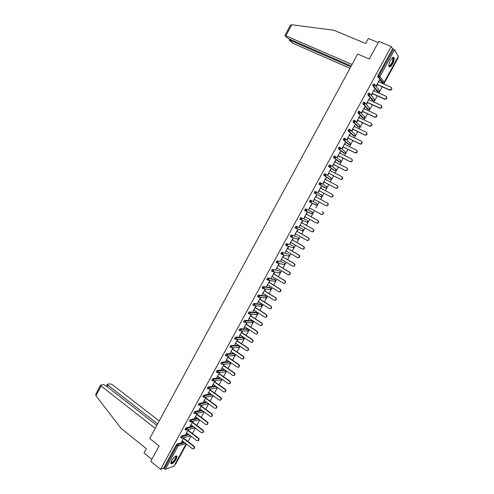 <?xml version="1.0" encoding="UTF-8"?>
<svg xmlns="http://www.w3.org/2000/svg" width="494" height="494" viewBox="0 0 494 494"><rect width="100%" height="100%" fill="white"/><g stroke="black" fill="none" stroke-linecap="round" stroke-linejoin="round"><path stroke-width="0.74" d="M176.247 459.148L177.087 456.363C176.012 455.332 174.197 456.771 171.628 460.674L170.788 463.452C171.875 464.471 173.697 463.039 176.247 459.148M392.625 63.819C393.934 61.268 394.44 59.268 394.144 57.823C393.434 56.637 392.205 57.489 390.458 60.392C389.149 62.942 388.642 64.936 388.939 66.369C389.649 67.561 390.878 66.709 392.625 63.819M174.956 464.385L175.598 464.162L186.534 444.199M188.004 441.513L190.931 436.171M192.401 433.485L195.34 428.119M196.81 425.439L199.761 420.042M201.231 417.368L204.195 411.947M205.658 409.273L208.647 403.826M210.104 401.159L213.105 395.682M214.563 393.02L217.576 387.518M219.033 384.857L222.059 379.33M223.516 376.675L226.555 371.124M228.012 368.468L231.069 362.886M232.513 360.237L235.589 354.63M237.034 351.987L240.121 346.35M241.566 343.713L244.672 338.05M246.111 335.414L249.229 329.72M250.674 327.09L253.805 321.372M255.244 318.747L258.387 312.998M259.825 310.374L262.987 304.6M264.426 301.982L267.6 296.184M269.032 293.566L272.225 287.736M273.657 285.124L276.862 279.271M278.289 276.665L281.518 270.774M282.939 268.174L286.18 262.258M287.601 259.659L290.861 253.718M292.275 251.125L295.548 245.154M296.968 242.566L300.253 236.564M301.667 233.977L304.971 227.944M306.385 225.369L309.707 219.305M311.115 216.73L314.45 210.642M315.857 208.073L319.21 201.953M320.612 199.385L323.978 193.253M325.392 190.665L328.757 184.521M330.183 181.916L333.549 175.771M334.988 173.147L338.359 166.991M339.804 164.348L343.176 158.191M344.639 155.524L348.017 149.361M349.486 146.675L352.864 140.506M354.346 137.801L357.724 131.626M359.218 128.903L362.602 122.722M364.109 119.974L367.499 113.787M369.012 111.02L372.402 104.833M373.927 102.042L377.323 95.848M378.861 93.039L382.257 86.839M383.807 84.005L398.09 57.934L397.794 57.446M173.944 466.12L165.36 469.275L163.502 468.306L160.612 469.3L150.775 461.322L159.117 445.959L149.738 438.511L357.668 54.044L369.29 59.002L378.836 41.422L391.267 46.547L392.582 48.745L378.027 75.403L378.923 75.792L393.49 49.122L392.582 48.745M393.49 49.122L394.552 49.826L398.306 56.39M160.612 469.3L391.267 46.547M377.286 84.647L376.514 86.055L376.292 85.758L379.293 80.269L379.516 80.578L379.201 80.436M378.83 81.825L379.516 80.578M163.502 468.306L176.259 444.94L177.13 444.032L183.811 442.087M382.072 82.442L377.774 76.595L378.027 75.403M180.643 437.517L181.545 435.949L188.251 434.115M185.077 429.41L185.972 427.841L192.709 426.118M189.523 421.283L189.554 420.598L190.412 419.715L197.186 418.109M193.975 413.138L194.006 412.441L194.864 411.564L201.682 410.082M198.446 404.963L198.471 404.259L199.329 403.388L206.196 402.03M202.923 396.768L202.954 396.052L203.806 395.188L210.728 393.965M207.418 388.556L207.443 387.827L208.295 386.969L215.285 385.876M211.926 380.312L211.951 379.577L212.797 378.725L219.861 377.774M216.44 372.05L216.471 371.303L217.311 370.457L224.461 369.654M220.972 363.763L220.997 363.004L221.837 362.17L229.086 361.522M225.517 355.458L225.542 354.686L226.376 353.858L233.792 353.463M230.074 347.121L230.099 346.337L230.926 345.516L238.25 345.3M234.65 338.767L234.669 337.97L235.49 337.161L242.721 337.118M239.232 330.387L239.25 329.578L240.072 328.776L247.204 328.911M243.832 321.989L243.845 321.162L244.66 320.365L251.699 320.68M248.439 313.56L248.451 312.721L249.266 311.936L256.207 312.43M253.07 305.113L253.07 304.261L253.885 303.477L260.727 304.156M257.707 296.641L257.707 295.77L258.516 294.998L265.259 295.857M262.363 288.144L262.357 287.261L263.16 286.495L269.798 287.533M267.032 279.629L267.013 278.721L267.816 277.961L274.355 279.19M271.719 271.089L271.688 270.162L272.484 269.409L278.925 270.823M276.424 262.524L276.381 261.573L277.171 260.832L283.513 262.431M281.148 253.941L281.08 252.965L281.87 252.23L288.107 254.015M285.896 245.333L285.791 244.332L286.582 243.604L292.714 245.574M290.67 236.712L290.299 236.503L290.521 235.669L291.306 234.953L297.332 237.114M295.486 228.086L295.042 227.833L295.264 226.987L296.042 226.277L301.97 228.629M296.554 228.5L295.857 228.228M300.383 219.466L299.79 219.138L300.79 217.576L306.613 220.12M301.198 219.818L300.618 219.564M304.557 210.413L306.082 211.068L306.718 210.574L306.391 209.302L305.625 209.999L305.477 210.987L304.557 210.413L305.558 208.845L312.084 212.025L305.558 208.845M316.765 203.466L317.086 204.714L315.864 205.115L310.257 202.231L309.343 201.669L310.337 200.095L316.765 203.466L310.337 200.095M316.012 191.789L321.464 194.889L321.785 196.13L321.131 196.618L314.209 193.006L314.369 191.993L315.129 191.314L315.975 191.765L316.302 193.031L315.629 193.537L314.209 193.006M320.884 183.015L326.176 186.281L326.503 187.516L325.824 188.016L324.441 187.498L319.013 184.206L319.18 183.181L319.939 182.514L320.773 182.953M329.177 178.89L323.829 175.382L324.008 174.345L324.762 173.684L325.589 174.11M333.919 170.245L328.664 166.534L328.843 165.478L329.597 164.829L330.418 165.249M338.674 161.581L333.512 157.66L333.697 156.592L334.444 155.95L335.259 156.357M343.441 152.887L338.371 148.756L338.569 147.675L339.31 147.039L340.119 147.447M348.221 144.168L343.194 139.74L344.188 138.11L344.991 138.505M353.019 135.424L348.085 130.787L349.079 129.15L349.882 129.533M357.823 126.662L352.994 121.814L353.253 120.771L353.982 120.166L354.778 120.542M362.645 117.868L357.915 112.811L358.181 111.755L358.903 111.156L359.694 111.52M367.48 109.05L362.849 103.783L363.121 102.703L363.837 102.116L364.628 102.474M372.334 100.202L367.802 94.725L368.073 93.632L368.79 93.051L369.574 93.403M377.194 91.334L372.766 85.641L373.044 84.53L373.754 83.961L374.532 84.301M373.909 90.828L374.366 89.278L371.377 94.749L371.605 95.039L372.377 93.632M368.999 99.807L369.456 98.257L366.474 103.715L366.715 103.993L367.48 102.585M364.103 108.76L364.8 107.488L364.56 107.21L361.589 112.657L361.83 112.916L362.596 111.52M359.224 117.689L359.928 116.405L359.681 116.139L356.717 121.567L356.964 121.82L357.73 120.425M354.359 126.588L354.816 125.044L351.858 130.453L352.111 130.7L352.87 129.305M349.505 135.461L350.215 134.164L349.962 133.923L347.016 139.314L347.276 139.549L348.029 138.159M344.67 144.31L345.386 143.001L345.121 142.772L342.181 148.151L342.447 148.373L343.207 146.99M339.847 153.134L340.564 151.819L340.298 151.602L337.365 156.962L337.637 157.172L338.39 155.795M335.037 161.933L335.759 160.606L335.488 160.402L332.567 165.749L332.839 165.947L333.592 164.57M330.239 170.708L330.968 169.368L330.69 169.176L327.775 174.506L328.059 174.697L328.806 173.326M325.46 179.452L326.194 178.112L325.91 177.926L323.002 183.243L323.286 183.422L324.039 182.051M320.686 188.177L321.427 186.825L321.137 186.652L318.241 191.95L318.531 192.117L319.278 190.752M316.382 195.352L316.679 195.513L316.382 195.352L313.492 200.638L313.789 200.792L314.536 199.434M315.932 196.871L316.679 195.513M311.195 205.535L311.942 204.176L311.64 204.028L308.762 209.295L309.065 209.444L309.8 208.098M306.478 214.174L307.219 212.815L306.916 212.673L304.038 217.928L304.347 218.064L305.076 216.736M301.772 222.782L302.507 221.429L302.198 221.3L299.333 226.542L299.648 226.666L300.364 225.357M297.073 231.371L297.814 230.025L297.499 229.901L294.64 235.125L294.955 235.243L295.665 233.946M292.392 239.93L293.127 238.59L292.812 238.479L289.959 243.69L290.281 243.795L290.985 242.511M287.724 248.47L288.459 247.13L288.132 247.031L285.297 252.224L286.316 251.051M283.074 256.979L283.803 255.645L283.476 255.559L280.641 260.739L281.654 259.572M278.431 265.469L279.159 264.142L278.826 264.062L276.004 269.224L277.011 268.063M273.806 273.935L274.528 272.608L274.189 272.54L271.373 277.69L272.385 276.535M269.187 282.377L269.915 281.055L269.57 280.993L266.76 286.131L267.767 284.982M264.586 290.793L265.309 289.478L264.957 289.422L262.16 294.548L263.16 293.405M259.998 299.191L260.721 297.87L260.363 297.833L257.572 302.939L258.572 301.803M255.423 307.558L256.139 306.249L255.781 306.218L252.996 311.313L253.99 310.176M250.859 315.907L251.576 314.598L251.211 314.579L248.433 319.655L249.427 318.525M246.308 324.231L247.025 322.922L246.654 322.915L243.888 327.979L244.876 326.855M241.77 332.53L242.48 331.227L242.109 331.227L239.349 336.278L240.331 335.16M237.244 340.804L237.954 339.508L237.577 339.52L234.823 344.553L235.805 343.441M232.736 349.06L233.44 347.764L233.057 347.782L230.315 352.809L231.291 351.697M228.234 357.292L228.938 356.001L228.555 356.026L225.814 361.034L226.789 359.935M224.06 364.251L221.331 369.246L222.3 368.141M223.745 365.498L224.449 364.208M219.564 372.47L216.854 377.428L217.823 376.335M219.274 373.68L219.96 372.427M215.063 380.701L212.395 385.592L213.359 384.499M214.81 381.843L215.464 380.646M210.58 388.908L207.943 393.73L208.906 392.644M210.358 389.982L210.987 388.84M206.103 397.09L203.509 401.844L204.467 400.764M205.924 398.102L206.517 397.015M201.645 405.253L199.082 409.94L200.039 408.859M201.496 406.198L202.058 405.166M197.192 413.392L194.673 418.01L195.624 416.936M197.087 414.268L197.612 413.299M192.759 421.512L190.27 426.056L191.221 424.994M192.685 422.321L193.185 421.407M188.331 429.601L185.886 434.084L186.831 433.022M188.294 430.348L188.764 429.49M183.922 437.678L181.508 442.087L182.453 441.031M183.916 438.351L184.355 437.554M374.594 89.575L374.279 89.433M369.691 98.541L369.382 98.399M364.8 107.488L364.492 107.34M359.928 116.405L359.62 116.257M391.52 87.704C392.156 89.013 391.699 89.846 390.161 90.211L389.643 90.093L389.433 89.797L389.951 89.914C391.754 89.315 392.069 88.383 390.902 87.123L378.515 81.689M389.433 89.797L377.064 84.344M389.643 90.093L376.978 84.505M386.518 96.738C387.185 98.022 386.759 98.862 385.227 99.263L384.672 99.146L384.456 98.856L385.011 98.979C386.777 98.362 387.08 97.429 385.925 96.188L373.594 90.692M384.456 98.856L372.149 93.341M384.672 99.146L372.062 93.49M381.522 105.741C382.233 107.007 381.831 107.853 380.312 108.291L379.719 108.167L379.497 107.89L380.09 108.013C381.819 107.383 382.109 106.451 380.954 105.234L368.691 99.665M379.497 107.89L367.246 102.307M379.719 108.167L367.172 102.443M376.545 114.713C377.293 115.96 376.916 116.819 375.409 117.288L374.779 117.164L374.551 116.899L375.181 117.022C376.873 116.374 377.144 115.448 376.008 114.25L363.794 108.618M374.551 116.899L362.355 111.249M374.779 117.164L362.287 111.372M371.574 123.661C372.365 124.889 372.013 125.754 370.519 126.26L369.617 125.884L370.284 126.007C371.939 125.346 372.198 124.42 371.068 123.234L358.916 117.541M369.617 125.884L357.483 120.172M369.852 126.131L357.421 120.283M366.622 132.583C367.456 133.794 367.128 134.664 365.646 135.202L364.943 135.078L365.406 134.967C367.017 134.288 367.264 133.368 366.147 132.201L354.05 126.439M364.702 134.837L352.617 129.058M364.943 135.078L352.568 129.156M392.353 57.823L392.798 57.718C393.582 57.922 393.638 59.095 392.977 61.25C391.279 65.22 389.896 66.665 388.834 65.579M388.834 65.443C389.927 65.968 391.168 64.547 392.563 61.182L392.903 58.372L392.248 57.922M389.124 66.727C390.575 66.369 391.952 64.51 393.255 61.151L393.434 57.248M175.666 456.135L176.253 457.339C175.691 460.136 170.918 464.792 170.844 462.594M170.881 462.433C172.536 462.631 174.184 460.933 175.827 457.333L175.531 456.215M170.838 463.619C173.147 462.952 175.08 460.748 176.642 457.006L176.624 455.869M352.037 64.461L284.97 35.475L286.693 37.464L288.799 38.785L351.203 66.011M290.188 25.577L291.713 24.731L333.901 30.251L365.64 43.491L368.357 38.476L378.225 42.552M290.676 39.6L290.274 40.366L289.435 40.391L293.059 43.349L349.968 68.289M290.274 40.366L350.771 66.801M156.839 425.383L105.611 385.456L103.407 384.628L100.523 385.135L101.079 385.993L95.947 395.725L95.904 393.879M95.947 395.725L120.981 428.286L146.354 448.682L143.989 453.054L151.825 459.389M159.222 420.981L112.336 384.665L110.174 383.85L107.711 384.134L107.377 384.338L107.939 385.184L107.161 386.666M157.666 423.852L107.939 385.184M155.227 428.366L101.079 385.993M361.682 141.482C362.553 142.667 362.256 143.55 360.781 144.125L359.799 143.766L360.534 143.896C362.114 143.204 362.349 142.284 361.244 141.136L349.202 135.313M359.799 143.766L347.776 137.925M360.046 143.995L347.727 138.011M356.748 150.355C357.668 151.516 357.39 152.405 355.927 153.017L354.908 152.671L355.68 152.794C357.224 152.096 357.446 151.183 356.347 150.046L344.367 144.162M354.908 152.671L342.941 146.767M355.161 152.887L342.904 146.842M351.833 159.198C352.79 160.34 352.543 161.235 351.092 161.878L350.289 161.754L350.833 161.674C352.346 160.964 352.555 160.05 351.469 158.932L339.545 152.986M350.036 161.544L338.124 155.579M350.289 161.754L338.087 155.641M346.93 168.022C347.93 169.139 347.708 170.041 346.263 170.72L345.17 170.399L346.004 170.523C347.48 169.806 347.683 168.892 346.603 167.787L334.734 161.779M345.17 170.399L333.32 164.372M345.436 170.591L333.296 164.416M342.033 176.815C343.083 177.914 342.892 178.816 341.453 179.532L340.594 179.408L341.187 179.347C342.632 178.624 342.817 177.717 341.755 176.624L329.936 170.554M340.329 179.223L328.529 173.135M340.594 179.408L328.51 173.172M337.192 185.608C338.242 186.683 338.063 187.59 336.655 188.319L335.494 188.023L336.383 188.146C337.791 187.417 337.97 186.51 336.92 185.429L325.157 179.297M335.494 188.023L323.749 181.872M335.766 188.195L323.737 181.897M332.209 194.284L332.376 194.377C333.413 195.445 333.246 196.346 331.863 197.081L330.677 196.797L331.585 196.921C332.968 196.18 333.141 195.278 332.098 194.21L320.39 188.016M330.677 196.797L318.988 190.585M330.955 196.958L318.982 190.598M327.287 202.966L327.571 203.12C328.603 204.176 328.442 205.078 327.09 205.819L326.157 205.695L326.806 205.671C328.164 204.924 328.319 204.022 327.287 202.966L315.635 196.717M325.873 205.547L314.24 199.273M309.503 207.937L321.081 214.273L322.039 214.39C323.366 213.643 323.514 212.741 322.496 211.698L322.78 211.846C323.805 212.889 323.65 213.785 322.329 214.532L321.193 214.322M304.779 216.576L316.302 222.967L317.284 223.09C318.581 222.331 318.723 221.442 317.71 220.404L306.175 214.032M317.71 220.404L318.006 220.54C319.019 221.571 318.877 222.467 317.58 223.22L316.598 223.097M318.006 220.54L306.181 214.007M300.074 225.19L311.541 231.643L312.541 231.76C313.814 231.001 313.949 230.111 312.943 229.086L301.457 222.652M312.943 229.086L313.245 229.21C314.246 230.235 314.11 231.124 312.844 231.877L311.85 231.766M313.245 229.21L301.476 222.621M295.375 233.779L306.793 240.288L307.811 240.405C309.059 239.646 309.182 238.756 308.194 237.744L296.758 231.248M308.194 237.744L308.497 237.855C309.485 238.868 309.361 239.757 308.12 240.516L307.157 240.43M308.497 237.855L296.783 231.204M290.694 242.344L302.056 248.914L303.1 249.032C304.316 248.266 304.434 247.377 303.452 246.376L292.071 239.825M303.452 246.376L303.761 246.475C304.742 247.482 304.625 248.365 303.409 249.13L302.47 249.069M303.761 246.475L292.108 239.763M286.026 250.884L297.332 257.516L298.395 257.627C299.586 256.861 299.697 255.978 298.728 254.978L287.403 248.371M298.728 254.978L299.043 255.071C300.012 256.065 299.901 256.948 298.709 257.714L297.802 257.677M299.043 255.071L287.44 248.303M281.37 259.399L292.627 266.087L293.702 266.198C294.875 265.432 294.98 264.549 294.016 263.561L282.741 256.892M294.016 263.561L294.331 263.642C295.295 264.63 295.19 265.506 294.023 266.278L293.14 266.26M294.331 263.642L282.784 256.812M276.726 267.896L287.934 274.639L289.021 274.75C290.169 273.979 290.268 273.102 289.317 272.12L278.097 265.395M289.317 272.12L289.638 272.188C290.596 273.17 290.497 274.047 289.348 274.818L288.496 274.818M289.638 272.188L278.147 265.303M272.101 276.362L283.247 283.167L284.353 283.272C285.483 282.5 285.575 281.629 284.63 280.654L273.466 273.867M284.63 280.654L284.958 280.716C285.903 281.685 285.81 282.556 284.686 283.328L283.865 283.352M284.958 280.716L273.522 273.762M267.482 284.81L278.579 291.664L279.703 291.775C280.808 290.997 280.895 290.126 279.956 289.163L268.841 282.321M279.956 289.163L280.289 289.212C281.228 290.176 281.142 291.046 280.036 291.818L279.24 291.855M280.289 289.212L268.909 282.204M262.882 293.226L273.929 300.142L275.059 300.247C276.146 299.475 276.226 298.604 275.3 297.647L264.234 290.75M275.3 297.647L275.64 297.684C276.566 298.648 276.486 299.512 275.399 300.284L274.633 300.333M275.64 297.684L264.309 290.62M258.288 301.624L269.286 308.596L270.428 308.701C271.496 307.929 271.57 307.058 270.65 306.107L259.64 299.154M270.65 306.107L270.996 306.138C271.916 307.089 271.842 307.953 270.774 308.725L270.033 308.793M270.996 306.138L259.721 299.012M253.712 309.997L264.654 317.024L265.815 317.129C266.859 316.351 266.927 315.493 266.019 314.542L255.065 307.534M266.019 314.542L266.371 314.561C267.279 315.512 267.211 316.37 266.161 317.148L265.451 317.222M266.371 314.561L255.145 307.379M249.149 318.346L260.042 325.429L261.209 325.534C262.24 324.756 262.302 323.897 261.4 322.953L250.495 315.888M261.4 322.953L261.752 322.965C262.654 323.91 262.592 324.768 261.561 325.54L260.875 325.626M261.752 322.965L250.582 315.728M244.598 326.676L255.441 333.814L256.614 333.913C257.627 333.141 257.689 332.283 256.794 331.344L245.938 324.218M256.794 331.344L257.152 331.344C258.047 332.283 257.985 333.135 256.973 333.913L256.312 334.006M257.152 331.344L246.031 324.052M240.059 334.975L250.847 342.169L252.033 342.274C253.033 341.496 253.089 340.644 252.199 339.705L241.399 332.53M252.199 339.705L252.564 339.699C253.447 340.632 253.391 341.484 252.403 342.262L251.761 342.361M252.564 339.699L241.498 332.345M235.533 343.256L246.271 350.505L247.469 350.604C248.445 349.832 248.494 348.98 247.624 348.048L236.867 340.817M247.624 348.048L247.988 348.029C248.865 348.955 248.815 349.808 247.84 350.586L247.216 350.691M247.988 348.029L236.972 340.625M231.019 351.512L241.708 358.817L242.912 358.916C243.875 358.144 243.925 357.292 243.054 356.365L232.353 349.079M243.054 356.365L243.425 356.335C244.295 357.261 244.246 358.113 243.289 358.885L242.69 358.996M243.425 356.335L232.464 348.875M226.518 359.743L237.157 367.104L238.367 367.203C239.318 366.431 239.362 365.585 238.497 364.658L227.845 357.323M238.497 364.658L238.88 364.621C239.738 365.541 239.695 366.387 238.75 367.159L238.17 367.277M238.88 364.621L227.962 357.106M222.034 367.956L232.618 375.366L233.841 375.465C234.774 374.693 234.811 373.847 233.958 372.933L223.356 365.535M233.958 372.933L234.341 372.884C235.193 373.797 235.156 374.643 234.224 375.415L233.662 375.539M234.341 372.884L223.479 365.313M217.558 376.144L228.092 383.603L229.321 383.708C230.235 382.936 230.272 382.097 229.426 381.177L218.873 373.73M229.426 381.177L229.815 381.121C230.661 382.035 230.624 382.875 229.71 383.647L229.167 383.776M229.815 381.121L219.003 373.495M213.093 384.307L223.584 391.822L224.813 391.927C225.715 391.155 225.752 390.316 224.912 389.402L214.408 381.905M224.912 389.402L225.307 389.334C226.141 390.248 226.11 391.087 225.208 391.853L224.677 391.983M225.307 389.334L214.544 381.652M208.641 392.452L219.083 400.017L220.318 400.121C221.207 399.356 221.238 398.516 220.41 397.602L209.956 390.05M220.41 397.602L220.806 397.528C221.639 398.436 221.608 399.276 220.719 400.041L220.207 400.177M220.806 397.528L210.098 389.791M204.201 400.572L214.594 408.192L215.835 408.291C216.712 407.525 216.743 406.692 215.915 405.784L205.51 398.176M215.915 405.784L216.316 405.698C217.144 406.605 217.119 407.439 216.242 408.205L215.742 408.34M216.316 405.698L205.658 397.911M199.78 408.668L210.123 416.337L211.37 416.442C212.235 415.676 212.253 414.843 211.438 413.941L201.083 406.284M211.438 413.941L211.846 413.842C212.661 414.744 212.636 415.578 211.778 416.343L211.29 416.485M211.846 413.842L201.237 406M195.365 416.745L205.658 424.463L206.912 424.568C207.764 423.809 207.783 422.975 206.974 422.074L196.661 414.361M206.974 422.074L207.381 421.969C208.196 422.87 208.172 423.698 207.319 424.463L206.85 424.605M207.381 421.969L196.822 414.071M190.962 424.797L201.206 432.571L202.466 432.676C203.306 431.91 203.324 431.083 202.521 430.181L192.259 422.419M202.521 430.181L202.935 430.07C203.738 430.966 203.719 431.799 202.88 432.559L202.417 432.701M202.935 430.07L192.425 422.123M186.571 432.824L196.773 440.648L198.032 440.759C198.86 439.993 198.872 439.166 198.075 438.271L187.868 430.459M198.075 438.271L198.495 438.147C199.292 439.043 199.28 439.87 198.452 440.629L198.001 440.772M198.495 438.147L188.035 430.151M182.193 440.833L192.345 448.713L193.611 448.818C194.426 448.058 194.438 447.231 193.648 446.335L183.484 438.474M193.648 446.335L194.074 446.206C194.864 447.095 194.852 447.922 194.037 448.682L193.592 448.83M194.074 446.206L183.663 438.153M394.552 49.826L379.991 76.477L384.134 82.276L398.38 56.26M377.743 76.533L378.639 76.922L378.923 75.792L379.991 76.477L378.978 77.058L377.774 76.595M381.961 82.387L382.838 82.776L378.639 76.922L383.14 82.844L384.066 82.387M173.82 466.348L186.121 443.878M185.806 443.631L178.124 445.915L165.36 469.275M164.224 468.892L176.994 445.514L176.259 444.94M177.13 444.032L177.865 444.606L178.124 445.915L176.994 445.514L177.865 444.606L184.528 442.643M375.125 84.98L378.898 89.97L379.25 91.186L378.293 91.748L373.692 86.104L372.797 85.709M384.147 82.368L382.974 82.819M372.766 85.641L374.02 86.178L375.008 85.598L374.643 84.357L373.939 84.925L373.692 86.104L378.293 91.748L379.373 90.76M377.089 91.285L378.089 91.723M370.142 94.021L374.038 98.849L374.39 100.072L373.458 100.628L368.722 95.194L367.839 94.799M372.235 100.159L373.223 100.597M365.171 103.036L369.191 107.704L369.537 108.927L368.635 109.483L363.775 104.259L362.892 103.857M367.394 109.007L368.363 109.446M360.206 112.021L364.356 116.535L364.702 117.763L363.825 118.313L357.959 112.891M362.565 117.831L363.522 118.27M355.26 120.987L359.533 125.34L359.879 126.569L359.027 127.112L353.037 121.895M357.755 126.625L358.693 127.069M350.314 129.916L354.729 134.121L355.069 135.35L354.247 135.887L348.134 130.873M352.951 135.399L353.883 135.838M345.386 138.826L349.937 142.877L350.271 144.106L349.474 144.643L343.244 139.827M348.165 144.143L349.079 144.588M340.465 147.712L345.158 151.609L345.491 152.837L344.719 153.368L338.371 148.756M343.392 152.862L344.293 153.307M335.556 156.573L340.391 160.315L340.724 161.544L339.977 162.069L333.512 157.66M338.637 161.557L339.52 162.007M330.653 165.41L335.642 168.991L335.969 170.226L335.247 170.745L328.664 166.534M333.888 170.232L334.759 170.677M325.762 174.228L330.9 177.649L331.227 178.884L330.529 179.396L323.829 175.382M329.158 178.877L330.017 179.322M325.552 187.856L319.013 184.206M320.841 196.458L314.974 193.352L321.131 196.618L321.835 196.155L321.897 195.501M312.084 212.025L312.399 213.272L311.183 213.667L305.57 211.031M300.79 217.576L306.595 220.108M300.685 219.7L299.877 219.25M296.042 226.277L301.939 228.611M295.925 228.395L295.128 227.944M291.306 234.953L297.295 237.095M291.176 237.071L290.392 236.62M286.582 243.604L292.67 245.549M286.44 245.716L285.674 245.265M281.87 252.23L288.051 253.984M281.722 254.336L280.963 253.885M277.171 260.832L283.451 262.394M277.017 262.932L276.269 262.487M272.484 269.409L278.863 270.78M272.324 271.502L271.589 271.058M267.816 277.961L268.619 278.455L275.072 279.629L274.287 279.147M267.643 280.049L266.921 279.604M263.16 286.495L263.957 286.989L270.508 287.971L269.724 287.483M262.975 288.576L262.265 288.132M258.516 294.998L259.313 295.498L265.951 296.295L265.167 295.801M258.325 297.073L257.621 296.628M253.885 303.477L254.676 303.983L261.412 304.588L260.628 304.094M253.688 305.545L252.996 305.107M249.266 311.936L250.057 312.443L256.88 312.863L256.108 312.369M249.062 313.999L248.383 313.56M244.66 320.365L245.444 320.878L252.366 321.112L251.594 320.612M244.45 322.421L243.777 321.983M240.072 328.776L240.85 329.288L247.858 329.344L247.093 328.837M239.849 330.826L239.189 330.387M235.49 337.161L236.268 337.68L243.369 337.55L242.603 337.038M235.261 339.205L234.613 338.767M230.926 345.516L231.698 346.047L238.886 345.732L238.127 345.22M226.376 353.858L227.147 354.383L234.422 353.895L233.662 353.377M226.283 355.983L227.036 356.057L226.271 355.989M221.837 362.17L222.603 362.701L229.84 362.04M217.311 370.457L218.07 370.994L225.208 370.179M217.199 372.587L217.978 372.661L217.199 372.587M212.797 378.725L213.55 379.269L220.608 378.305M208.295 386.969L209.048 387.512L216.026 386.413M203.806 395.188L204.553 395.737L211.469 394.502M199.329 403.388L200.076 403.938L206.93 402.573M194.864 411.564L195.605 412.12L202.417 410.625M190.412 419.715L191.153 420.277L197.921 418.659M185.972 427.841L186.713 428.409L193.438 426.674M181.545 435.949L182.28 436.517L188.974 434.671M367.802 94.725L369.08 95.274L370.031 94.7L369.679 93.452L368.962 94.033L368.722 95.194L373.458 100.628L374.409 100.152M362.849 103.783L364.152 104.339L365.078 103.771L364.726 102.517L364.004 103.11L363.775 104.259L368.635 109.483L369.561 109.007M357.915 112.811L359.243 113.379L360.132 112.817L359.786 111.564L359.064 112.163L358.835 113.299L363.825 118.313L364.825 117.294M352.994 121.814L354.34 122.389L355.205 121.833L354.859 120.579L354.13 121.184L353.914 122.308L359.027 127.112L359.904 126.637M348.085 130.787L349.456 131.379L350.295 130.824L349.95 129.57L349.215 130.188L349.005 131.293L354.247 135.887L355.1 135.412M343.194 139.74L344.584 140.333L345.399 139.79L345.053 138.53L344.318 139.16L344.114 140.253L349.474 144.643L350.308 144.168L350.394 143.593M338.316 148.663L339.724 149.268L340.514 148.725L340.168 147.471L339.434 148.101L339.236 149.182L344.719 153.368L345.528 152.893L345.615 152.313M333.45 157.561L334.876 158.173L335.642 157.642L335.303 156.382L334.562 157.024L334.37 158.092L339.977 162.069L340.761 161.594L340.841 161.001M328.603 166.435L330.048 167.052L330.782 166.527L330.449 165.268L329.702 165.916L329.517 166.972L335.247 170.745L336.013 170.269L336.087 169.664M323.761 175.284L325.225 175.907L325.941 175.389L325.608 174.123L324.861 174.783L324.681 175.827L330.529 179.396L331.27 178.927M318.945 184.101L320.421 184.737L321.119 184.225L320.785 182.959L320.032 183.626L319.859 184.651L325.824 188.016L326.546 187.553L326.614 186.917M314.135 192.901L314.974 193.352L315.975 191.765M309.343 201.669L310.85 202.318L311.504 201.818L311.177 200.545L310.411 201.231L310.257 202.231L316.45 205.195L317.136 204.738L317.191 204.065M312.498 212.599L312.455 213.291L311.782 213.748L305.477 210.987M307.435 220.571L307.725 221.806L306.768 222.127M299.79 219.138L301.334 219.793L301.945 219.311L301.624 218.033L300.852 218.737L300.71 219.713L307.126 222.275L307.781 221.825L307.824 221.108M302.785 229.086L303.063 230.315L302.1 230.636M295.042 227.833L296.591 228.494L297.184 228.018L296.869 226.74L296.091 227.45L295.955 228.413L302.482 230.784L303.118 230.334L303.155 229.593M298.148 237.583L298.419 238.806L297.444 239.121M290.299 236.503L291.868 237.169L292.442 236.7L292.127 235.422L291.349 236.144L291.213 237.089L297.851 239.263L298.475 238.818L298.5 238.059M293.522 246.049L293.782 247.266L292.8 247.587M285.575 245.148L287.15 245.821L287.712 245.357L287.397 244.079L286.613 244.808L286.489 245.74L293.232 247.716L293.844 247.278L293.856 246.494M288.91 254.49L289.163 255.707L288.169 256.022M280.864 253.768L282.451 254.447L282.994 253.99L282.685 252.712L281.895 253.447L281.778 254.367L288.626 256.151L289.225 255.713L289.225 254.904M284.316 262.913L284.556 264.123L283.544 264.444M276.165 262.37L277.764 263.049L278.289 262.598L277.98 261.32L277.19 262.061L277.078 262.969L284.031 264.562L284.618 264.129M279.728 271.311L279.956 272.515L278.931 272.836M271.478 270.94L273.089 271.62L273.602 271.181L273.293 269.897L272.497 270.65L272.392 271.546L279.456 272.947L280.024 272.515L279.993 271.644M275.158 279.684L275.374 280.882L274.331 281.209M266.809 279.487L268.427 280.172L268.927 279.74L268.619 278.455L267.822 279.215L267.723 280.098L274.886 281.308L275.442 280.882L275.399 279.981M270.595 288.033L270.805 289.231L269.73 289.558M262.147 288.014L263.777 288.7L264.259 288.274L263.957 286.989L263.154 287.755L263.061 288.626L270.329 289.645L270.873 289.225M266.05 296.363L266.247 297.555L265.13 297.888M257.504 296.511L259.14 297.203L259.609 296.783L259.313 295.498L258.504 296.27L258.418 297.135L265.784 297.962L266.315 297.542L266.235 296.585M261.511 304.668L261.703 305.848L260.56 306.194M261.771 305.842L261.252 306.255L254.515 305.681L254.972 305.273L254.676 303.983L253.663 305.496L252.872 304.989M256.991 312.949L257.17 314.128L256.065 314.487M257.244 314.11L256.732 314.524L249.902 314.141L250.353 313.733L250.057 312.443L249.044 313.949L248.254 313.437M252.477 321.205L252.656 322.378L251.588 322.749M252.724 322.36L252.224 322.767L245.302 322.57L245.74 322.168L245.444 320.878L244.431 322.384L243.647 321.866M247.982 329.442L248.149 330.61L247.124 330.992M248.037 329.504L248.235 330.566L247.729 330.992L240.72 330.98L241.146 330.585L240.85 329.288L239.837 330.789L239.053 330.27M243.493 337.655L243.653 338.816L242.665 339.205M243.727 338.791L243.246 339.193L236.144 339.359L236.558 338.977L236.268 337.68L235.255 339.174L234.477 338.649M239.263 346.949L238.886 345.732L239.17 346.998L238.219 347.399M239.25 346.973L238.775 347.375L231.587 347.72L231.989 347.338L231.698 346.047L230.686 347.535L229.908 347.01M234.792 355.106L234.422 353.895L234.699 355.161L233.786 355.569M234.78 355.13L234.317 355.526L227.036 356.057L227.431 355.68L227.147 354.383L226.122 355.871L225.357 355.34M220.812 363.652L221.578 364.189L222.603 362.701L222.887 364.004L222.504 364.368L229.871 363.664L230.223 362.306M230.328 363.269L229.364 363.708M216.286 371.939L217.051 372.476L218.07 370.994L218.354 372.297L217.978 372.661L225.431 371.772L225.875 370.648M225.882 371.383L224.955 371.828M211.772 380.207L212.531 380.744L213.55 379.269L213.834 380.571L213.47 380.923L221.009 379.861L221.479 378.923M212.723 380.88L213.47 380.923L212.679 380.855M221.448 379.472L220.552 379.923M207.27 388.445L208.023 388.994L209.048 387.512L209.326 388.815L208.968 389.167L216.6 387.926L217.064 387.154M217.033 387.543L216.168 388M202.775 396.663L203.528 397.213L204.553 395.737L204.831 397.046L204.485 397.392L212.198 395.972L212.642 395.348M203.8 397.386L204.485 397.392L203.676 397.318M212.624 395.589L211.79 396.046M198.298 404.858L199.045 405.413L200.076 403.938L200.348 405.247L200.008 405.586L207.813 403.993L208.209 403.505M208.233 403.617L207.418 404.073M193.833 413.033L194.58 413.589L195.605 412.12L195.877 413.429L195.544 413.762L203.775 411.632M203.818 411.669L203.065 412.076M189.381 421.178L191.098 421.913L191.419 421.58L191.153 420.277L190.258 421.845M199.341 419.727L190.517 421.956M199.372 419.752L198.718 420.061M184.941 429.305L186.658 430.039L186.979 429.718L186.713 428.409L185.812 429.978M194.902 427.785L186.114 430.101M194.926 427.798L194.383 428.02M180.514 437.412L182.237 438.147L182.28 436.517L181.378 438.085M190.462 435.813L181.718 438.215M190.468 435.819L190.06 435.955M291.713 24.731L285.921 35.704M398.386 56.365L384.159 82.35M186.164 443.915L173.937 466.237M374.421 100.134L374.514 99.634M369.568 108.989L369.66 108.476M359.916 126.625L360.003 126.087M355.106 135.399L355.192 134.856M331.276 178.921L331.344 178.303M284.618 264.117L284.606 263.283M270.879 289.212L270.811 288.298M261.783 305.823L261.672 304.847M257.251 314.091L257.115 313.091M252.737 322.341L252.57 321.31M243.74 338.767L243.517 337.68M230.34 363.244L230.29 362.355M225.894 371.352L225.956 370.698M221.466 379.448L221.559 378.978M217.051 387.512L217.138 387.203M392.125 58.045L392.903 58.372M392.39 57.909L392.798 57.718M175.45 456.265L175.876 456.604M175.605 456.234L176.006 456.153M289.323 40.138L289.805 39.224M290.318 25.342L284.97 35.475M107.377 384.338L106.445 386.104M100.523 385.135L95.774 394.132M308.12 240.516L307.811 240.405M303.409 249.13L303.1 249.032M298.709 257.714L298.395 257.627M294.023 266.278L293.702 266.198M289.348 274.818L289.021 274.75M284.686 283.328L284.353 283.272M280.036 291.818L279.703 291.775M275.399 300.284L275.059 300.247M270.774 308.725L270.428 308.701M266.161 317.148L265.815 317.129M261.561 325.54L261.209 325.534M256.973 333.913L256.614 333.913M252.403 342.262L252.033 342.274M247.84 350.586L247.469 350.604M243.289 358.885L242.912 358.916M238.75 367.159L238.367 367.203M234.224 375.415L233.841 375.465M229.71 383.647L229.321 383.708M225.208 391.853L224.813 391.927M220.719 400.041L220.318 400.121M216.242 408.205L215.835 408.291M211.778 416.343L211.37 416.442M207.319 424.463L206.912 424.568M202.88 432.559L202.466 432.676M198.452 440.629L198.032 440.759M194.037 448.682L193.611 448.818"/></g></svg>
